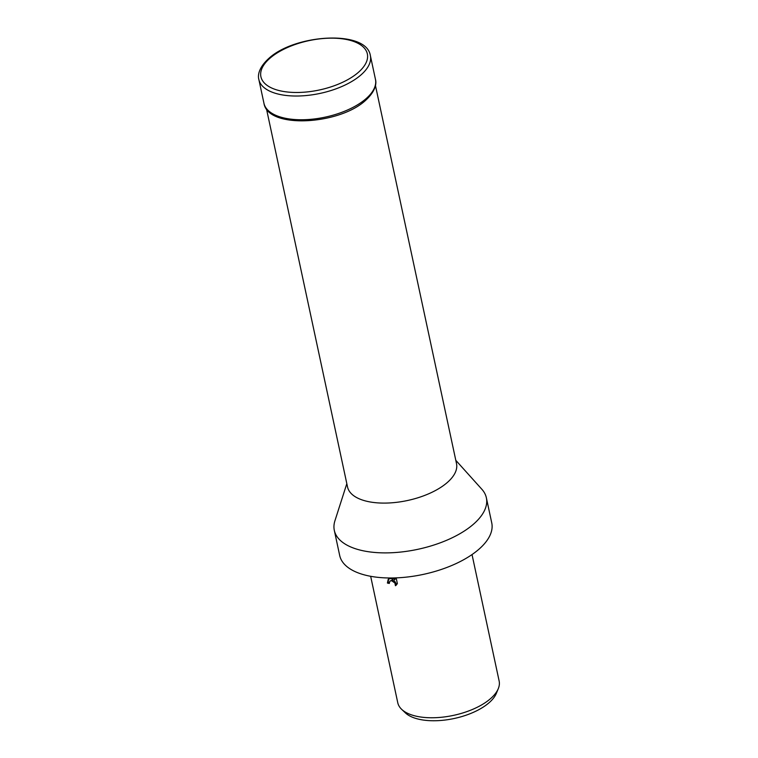 <?xml version="1.0" encoding="UTF-8"?>
<svg xmlns="http://www.w3.org/2000/svg" width="758" height="758" viewBox="0 0 758 758"><rect width="100%" height="100%" fill="white"/><g stroke="black" fill="none" stroke-linecap="round" stroke-linejoin="round"><path stroke-width="1.14" d="M266.39 108.46L347.534 486.968A55.722 25.819 -12.1 0 0 371.619 502.203A55.722 25.819 -12.1 0 0 430.193 493.117A55.722 25.819 -12.1 0 0 456.506 463.602L375.362 85.095M346.823 483.661L334.932 520.765A77.752 36.024 -12.1 0 0 334.316 530.382A77.752 36.024 -12.1 0 0 367.914 551.644A77.752 36.024 -12.1 0 0 449.655 538.957A77.752 36.024 -12.1 0 0 486.361 497.779A77.752 36.024 -12.1 0 0 481.861 489.27L455.795 460.305M334.316 530.382L339.688 555.481A77.752 36.024 -12.1 0 0 373.296 576.743A77.752 36.024 -12.1 0 0 455.037 564.056A77.752 36.024 -12.1 0 0 491.743 522.878L486.361 497.779M396.15 577.88L397.372 583.603L396.216 585.148L395.43 585.716L394.946 583.044L391.611 580.704L389.849 581.13L389.309 583.442A51.838 24.019 167.9 0 1 387.414 583.044L388.248 579.264L390.503 578.534L393.051 579.178L390.976 577.984M370.662 576.298L397.77 702.761A51.838 24.019 -12.1 0 0 401.655 709.336A51.838 24.019 -12.1 0 0 420.178 716.935A51.838 24.019 -12.1 0 0 498.3 688.624A51.838 24.019 -12.1 0 0 499.143 681.025L472.026 554.562M393.487 577.956L394.492 579.823L394.084 577.947M401.655 709.336L405.322 712.823A48.844 22.626 -12.1 0 0 422.774 719.977A48.844 22.626 -12.1 0 0 496.376 693.305L498.3 688.624M389.849 581.13L392.322 580.069L394.738 581.301L396.169 583.679L395.43 585.716M388.636 578.989L388.124 582.409A50.54 23.413 -12.1 0 0 389.224 582.656M388.124 582.409L387.414 583.044M392.729 577.975L393.753 578.553L393.051 579.178M394.927 577.918L395.202 579.188L394.492 579.823M370.368 55.609C366.493 29.467 294.341 34.129 268.417 58.792C258.08 68.381 257.815 75.98 258.857 79.514A57.021 26.416 -12.1 0 0 283.501 95.11A57.021 26.416 -12.1 0 0 361.206 74.72A57.021 26.416 -12.1 0 0 370.368 55.609L375.456 79.353C376.499 82.878 376.243 90.477 365.896 100.075C339.972 124.738 267.82 129.4 263.945 103.259A57.021 26.416 -12.1 0 0 288.59 118.845A57.021 26.416 -12.1 0 0 366.294 98.464A57.021 26.416 -12.1 0 0 375.456 79.353M284.44 91.614A54.424 25.213 -12.1 0 0 358.61 72.152A54.424 25.213 -12.1 0 0 343.829 39.028A54.424 25.213 -12.1 0 0 269.649 58.489A54.424 25.213 -12.1 0 0 284.44 91.614M258.857 79.514L263.945 103.259"/></g></svg>
